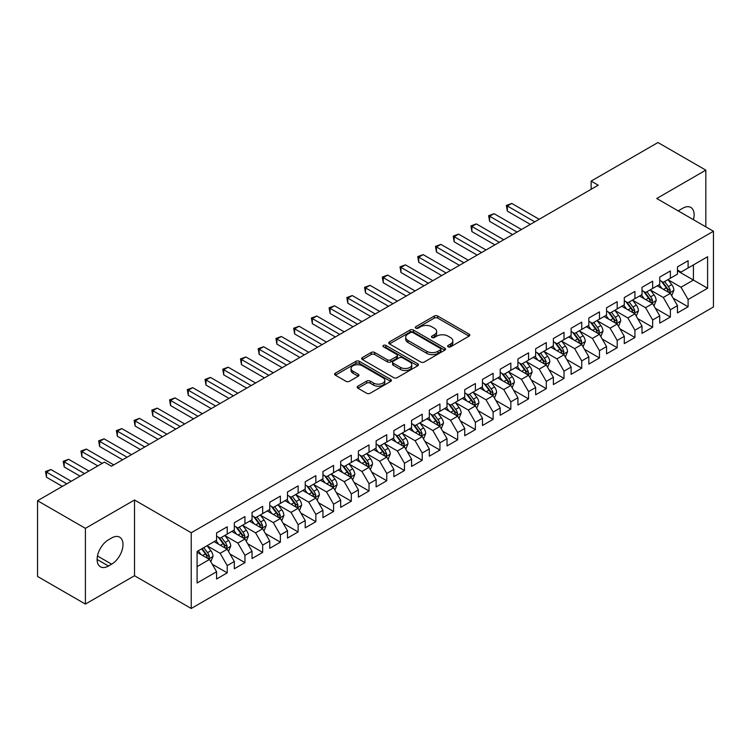 <?xml version="1.0" encoding="UTF-8"?>
<svg xmlns="http://www.w3.org/2000/svg" width="751" height="751" viewBox="0 0 751 751"><rect width="100%" height="100%" fill="white"/><g stroke="black" fill="none" stroke-linecap="round" stroke-linejoin="round"><path stroke-width="1.13" d="M448.14 346.821A1.718 0.995 0 0 0 450.572 346.821L469.065 336.148A2.46 1.418 0 0 0 469.779 335.143A2.46 1.418 0 0 0 469.065 334.139L437.739 316.058A2.46 1.418 0 0 0 434.266 316.058L415.772 326.732A1.718 0.995 0 0 0 415.275 327.436A1.718 0.995 0 0 0 415.772 328.14A1.718 0.995 0 0 0 418.213 328.14L420.607 326.76A7.876 4.544 0 0 1 431.741 326.76L434.35 328.262A7.876 4.544 0 0 1 436.66 331.482A7.876 4.544 0 0 1 434.35 334.693L431.956 336.072A1.718 0.995 0 0 0 431.45 336.777A1.718 0.995 0 0 0 431.956 337.481A1.718 0.995 0 0 0 434.397 337.481L436.782 336.101A7.876 4.544 0 0 1 447.925 336.101L450.534 337.603A7.876 4.544 0 0 1 452.834 340.823A7.876 4.544 0 0 1 450.534 344.033L448.14 345.413A1.718 0.995 0 0 0 447.634 346.117A1.718 0.995 0 0 0 448.14 346.821L448.14 345.413M357.88 386.174A2.46 1.418 0 0 0 357.157 387.178A2.46 1.418 0 0 0 357.88 388.183L366.666 393.261A2.46 1.418 0 0 0 370.149 393.261L390.68 381.405A2.46 1.418 0 0 0 391.393 380.4A2.46 1.418 0 0 0 390.68 379.396L359.353 361.315A2.46 1.418 0 0 0 355.88 361.315L335.35 373.163A2.46 1.418 0 0 0 334.627 374.167A2.46 1.418 0 0 0 335.35 375.171L345.958 381.301A2.46 1.418 0 0 0 349.44 381.301L358.227 376.232A2.46 1.418 0 0 0 358.95 375.228A2.46 1.418 0 0 0 358.227 374.223L352.961 371.182A6.581 3.802 0 0 1 351.036 368.497A6.581 3.802 0 0 1 355.101 364.986A6.581 3.802 0 0 1 362.273 365.812L382.888 377.715A6.581 3.802 0 0 1 384.822 380.4A6.581 3.802 0 0 1 380.757 383.911A6.581 3.802 0 0 1 373.585 383.085L370.149 381.104A2.46 1.418 0 0 0 366.666 381.104L357.88 386.174L357.88 388.183M85.407 528.347L85.407 604.076L134.513 575.735L134.513 499.997L85.407 528.347L37.55 500.71L104.38 462.128L111.467 466.221L598.228 185.197L591.14 181.104L591.14 189.29M134.513 499.997L191.233 532.75L713.45 231.252L713.45 306.981L191.233 608.479L191.233 532.75M705.827 226.849L705.827 170.148L656.731 198.499L713.45 231.252M705.827 170.148L657.97 142.521L591.14 181.104M420.776 362.02A2.46 1.418 0 0 0 424.259 362.02L444.789 350.163A2.46 1.418 0 0 0 445.512 349.159A2.46 1.418 0 0 0 444.789 348.154L413.472 330.074A2.46 1.418 0 0 0 409.99 330.074L389.459 341.921A2.46 1.418 0 0 0 388.736 342.925A2.46 1.418 0 0 0 389.459 343.93L420.776 362.02M384.146 347.197A1.718 0.995 0 0 1 385.892 347.441L385.892 345.394L417.734 363.775A2.46 1.418 0 0 1 418.457 364.779A2.46 1.418 0 0 1 417.734 365.784L397.204 377.64A2.46 1.418 0 0 1 393.721 377.64L362.404 359.551L362.404 357.542A2.46 1.418 0 0 0 361.682 358.546A2.46 1.418 0 0 0 362.404 359.551M362.404 357.542L371.191 352.472A2.46 1.418 0 0 1 374.674 352.472L387.375 359.804A2.46 1.418 0 0 0 390.849 359.804L396.678 356.443A2.46 1.418 0 0 0 397.401 355.439A2.46 1.418 0 0 0 396.678 354.434L383.461 346.793A1.718 0.995 0 0 1 382.954 346.098A1.718 0.995 0 0 1 384.014 345.178A1.718 0.995 0 0 1 385.892 345.394M677.468 270.858L693.417 280.067L693.417 264.925L707.602 256.729L688.104 267.994L688.104 260.728L677.468 266.868L677.468 274.134L670.371 278.227L670.371 270.961L659.744 277.1L659.744 284.366L652.647 288.459L652.647 281.193L642.011 287.333L642.011 294.599L634.924 298.691L634.924 291.426L624.288 297.565L624.288 304.831L617.2 308.924L617.2 301.658L606.564 307.797L606.564 315.063L599.467 319.156L599.467 311.89L588.831 318.039L588.831 325.305L581.743 329.398L581.743 322.132L571.107 328.271L571.107 335.537L564.02 339.63L564.02 332.364L553.384 338.504L553.384 345.77L546.296 349.863L546.296 342.597L535.66 348.736L535.66 356.002L528.563 360.095L528.563 352.829L517.927 358.969L517.927 366.235L510.84 370.327L510.84 363.062L500.204 369.201L500.204 376.476L493.116 380.569L493.116 373.303L482.48 379.443L482.48 386.709L475.383 390.802L475.383 383.536L464.747 389.675L464.747 396.941L457.659 401.034L457.659 393.768L447.023 399.907L447.023 407.173L439.936 411.266L439.936 404L429.3 410.14L429.3 417.406L422.212 421.499L422.212 414.233L411.576 420.372L411.576 427.638L404.479 431.741L404.479 424.475L393.843 430.614L393.843 437.88L386.756 441.973L386.756 434.707L376.12 440.846L376.12 448.112L369.032 452.205L369.032 444.939L358.396 451.079L358.396 458.345L351.308 462.438L351.308 455.172L340.672 461.311L340.672 468.577L333.575 472.67L333.575 465.404L322.939 471.544L322.939 478.809L315.852 482.902L315.852 475.636L305.216 481.785L305.216 489.051L298.128 493.144L298.128 485.878L287.492 492.018L287.492 499.284L280.395 503.377L280.395 496.111L269.759 502.25L269.759 509.516L262.672 513.609L262.672 506.343L252.036 512.482L252.036 519.748L244.948 523.841L244.948 516.575L234.312 522.715L234.312 529.981L227.224 534.074L227.224 526.808L216.588 532.947L216.588 540.222L197.081 551.478L197.081 583.001L216.588 571.736L209.491 559.457L197.081 552.295M707.602 256.729L707.602 288.253L688.104 299.508L681.007 287.229L668.155 279.813M673.121 298.128L688.104 306.774L688.104 299.508M688.104 306.774L677.468 312.923L677.468 305.648L670.371 309.75L663.283 297.462L650.432 290.046M655.398 308.361L670.371 317.016L670.371 309.75M670.371 317.016L659.744 323.155L659.744 315.889L652.647 319.982L645.56 307.703L632.708 300.278M637.674 318.602L652.647 327.248L652.647 319.982M652.647 327.248L642.011 333.388L642.011 326.122L634.924 330.215L627.836 317.936L614.985 310.51M619.941 328.835L634.924 337.481L634.924 330.215M634.924 337.481L624.288 343.62L624.288 336.354L617.2 340.447L610.103 328.168L597.252 320.743M602.218 339.067L617.2 347.713L617.2 340.447M617.2 347.713L606.564 353.852L606.564 346.587L599.467 350.679L592.379 338.401L579.528 330.984M584.494 349.299L599.467 357.945L599.467 350.679M599.467 357.945L588.831 364.085L588.831 356.819L581.743 360.921L574.656 348.633L561.804 341.217M566.77 359.532L581.743 368.187L581.743 360.921M581.743 368.187L571.107 374.327L571.107 367.061L564.02 371.154L556.932 358.865L544.071 351.449M549.037 369.774L564.02 378.42L564.02 371.154M564.02 378.42L553.384 384.559L553.384 377.293L546.296 381.386L539.199 369.107L526.348 361.682M531.314 380.006L546.296 388.652L546.296 381.386M546.296 388.652L535.66 394.791L535.66 387.525L528.563 391.618L521.476 379.339L508.624 371.914M513.59 390.238L528.563 398.884L528.563 391.618M528.563 398.884L517.927 405.024L517.927 397.758L510.84 401.851L503.752 389.572L490.901 382.156M495.857 400.471L510.84 409.117L510.84 401.851M510.84 409.117L500.204 415.256L500.204 407.99L493.116 412.083L486.019 399.804L473.168 392.388M478.134 410.703L493.116 419.349L493.116 412.083M493.116 419.349L482.48 425.498L482.48 418.232L475.383 422.325L468.295 410.037L455.444 402.62M460.41 420.935L475.383 429.591L475.383 422.325M475.383 429.591L464.747 435.73L464.747 428.464L457.659 432.557L450.572 420.278L437.72 412.853M442.686 431.177L457.659 439.823L457.659 432.557M457.659 439.823L447.023 445.963L447.023 438.697L439.936 442.79L432.848 430.511L419.997 423.085M424.953 441.41L439.936 450.056L439.936 442.79M439.936 450.056L429.3 456.195L429.3 448.929L422.212 453.022L415.115 440.743L402.264 433.327M407.23 451.642L422.212 460.288L422.212 453.022M422.212 460.288L411.576 466.427L411.576 459.161L404.479 463.254L397.392 450.975L384.54 443.559M389.506 461.874L404.479 470.52L404.479 463.254M404.479 470.52L393.843 476.669L393.843 469.394L386.756 473.496L379.668 461.208L366.817 453.792M371.773 472.107L386.756 480.762L386.756 473.496M386.756 480.762L376.12 486.901L376.12 479.636L369.032 483.728L361.935 471.45L349.084 464.024M354.05 482.349L369.032 490.994L369.032 483.728M369.032 490.994L358.396 497.134L358.396 489.868L351.308 493.961L344.211 481.682L331.36 474.256M336.326 492.581L351.308 501.227L351.308 493.961M351.308 501.227L340.672 507.366L340.672 500.1L333.575 504.193L326.488 491.914L313.636 484.489M318.602 502.813L333.575 511.459L333.575 504.193M333.575 511.459L322.939 517.599L322.939 510.333L315.852 514.426L308.764 502.147L295.913 494.731M300.869 513.046L315.852 521.692L315.852 514.426M315.852 521.692L305.216 527.831L305.216 520.565L298.128 524.658L291.031 512.379L278.18 504.963M283.146 523.278L298.128 531.933L298.128 524.658M298.128 531.933L287.492 538.073L287.492 530.807L280.395 534.9L273.308 522.612L260.456 515.195M265.422 533.52L280.395 542.166L280.395 534.9M280.395 542.166L269.759 548.305L269.759 541.039L262.672 545.132L255.584 532.853L242.733 525.428M247.699 543.752L262.672 552.398L262.672 545.132M262.672 552.398L252.036 558.537L252.036 551.272L244.948 555.365L237.86 543.086L225.009 535.66M229.966 553.985L244.948 562.63L244.948 555.365M244.948 562.63L234.312 568.77L234.312 561.504L227.224 565.597L220.127 553.318L207.276 545.902M212.242 564.217L227.224 572.863L227.224 565.597M227.224 572.863L216.588 579.002L216.588 571.736M216.588 536.12L220.127 538.176L227.224 534.074M197.081 566.62L209.491 559.457M234.312 525.888L237.86 527.934L244.948 523.841M220.127 553.318L227.224 549.225L214.101 541.649M234.312 561.504L227.224 549.225M252.036 515.655L255.584 517.702L262.672 513.609M237.86 543.086L244.948 538.993L231.824 531.417M252.036 551.272L244.948 538.993M269.759 505.423L273.308 507.469L280.395 503.377M255.584 532.853L262.672 528.76L249.557 521.185M269.759 541.039L262.672 528.76M287.492 495.191L291.031 497.237L298.128 493.144M273.308 522.612L280.395 518.519L267.281 510.952M287.492 530.807L280.395 518.519M305.216 484.958L308.764 487.005L315.852 482.902M291.031 512.379L298.128 508.286L285.005 500.71M305.216 520.565L298.128 508.286M322.939 474.716L326.488 476.763L333.575 472.67M308.764 502.147L315.852 498.054L302.737 490.478M322.939 510.333L315.852 498.054M340.672 464.484L344.211 466.531L351.308 462.438M326.488 491.914L333.575 487.821L320.461 480.246M340.672 500.1L333.575 487.821M358.396 454.252L361.935 456.298L369.032 452.205M344.211 481.682L351.308 477.589L338.185 470.013M358.396 489.868L351.308 477.589M376.12 444.019L379.668 446.066L386.756 441.973M361.935 471.45L369.032 467.347L355.908 459.781M376.12 479.636L369.032 467.347M393.843 433.787L397.392 435.833L404.479 431.741M379.668 461.208L386.756 457.115L373.641 449.539M393.843 469.394L386.756 457.115M411.576 423.545L415.115 425.592L422.212 421.499M397.392 450.975L404.479 446.883L391.365 439.307M411.576 459.161L404.479 446.883M429.3 413.313L432.848 415.359L439.936 411.266M415.115 440.743L422.212 436.65L409.088 429.074M429.3 448.929L422.212 436.65M447.023 403.08L450.572 405.127L457.659 401.034M432.848 430.511L439.936 426.418L426.821 418.842M447.023 438.697L439.936 426.418M464.747 392.848L468.295 394.895L475.383 390.802M450.572 420.278L457.659 416.185L444.545 408.61M464.747 428.464L457.659 416.185M482.48 382.616L486.019 384.662L493.116 380.569M468.295 410.037L475.383 405.944L462.269 398.377M482.48 418.232L475.383 405.944M500.204 372.374L503.752 374.43L510.84 370.327M486.019 399.804L493.116 395.711L479.992 388.136M500.204 407.99L493.116 395.711M517.927 362.142L521.476 364.188L528.563 360.095M503.752 389.572L510.84 385.479L497.725 377.903M517.927 397.758L510.84 385.479M535.66 351.909L539.199 353.956L546.296 349.863M521.476 379.339L528.563 375.247L515.449 367.671M535.66 387.525L528.563 375.247M553.384 341.677L556.932 343.723L564.02 339.63M539.199 369.107L546.296 365.014L533.172 357.438M553.384 377.293L546.296 365.014M571.107 331.444L574.656 333.491L581.743 329.398M556.932 358.865L564.02 354.772L550.896 347.206M571.107 367.061L564.02 354.772M588.831 321.212L592.379 323.259L599.467 319.156M574.656 348.633L581.743 344.54L568.629 336.964M588.831 356.819L581.743 344.54M606.564 310.97L610.103 313.017L617.2 308.924M592.379 338.401L599.467 334.308L586.353 326.732M606.564 346.587L599.467 334.308M624.288 300.738L627.836 302.784L634.924 298.691M610.103 328.168L617.2 324.075L604.076 316.5M624.288 336.354L617.2 324.075M642.011 290.506L645.56 292.552L652.647 288.459M627.836 317.936L634.924 313.843L621.809 306.267M642.011 326.122L634.924 313.843M659.744 280.273L663.283 282.32L670.371 278.227M645.56 307.703L652.647 303.601L639.533 296.035M659.744 315.889L652.647 303.601M677.468 270.041L681.007 272.087L688.104 267.994M663.283 297.462L670.371 293.369L657.256 285.802M677.468 305.648L670.371 293.369M37.55 500.71L37.55 576.449L85.407 604.076M134.513 575.735L191.233 608.479M681.007 287.229L693.417 280.067L707.602 288.253M693.436 219.696A16.043 9.265 120 0 0 690.807 207.426A16.043 9.265 120 0 0 682.781 208.224L679.589 210.064A16.043 9.265 120 0 0 678.256 210.928M108.454 539.809A16.043 9.265 120 0 0 97.977 553.947A16.043 9.265 120 0 0 100.437 566.798A16.043 9.265 120 0 0 108.454 566.01L111.646 564.17A16.043 9.265 120 0 0 122.131 550.032A16.043 9.265 120 0 0 119.672 537.172A16.043 9.265 120 0 0 111.646 537.969L108.454 539.809M448.826 347.065L450.534 346.08A7.876 4.544 0 0 0 452.834 342.869L452.834 340.823M436.66 331.482L436.66 333.528A7.876 4.544 0 0 1 434.35 336.739L432.642 337.725M469.065 334.139L469.065 336.148L437.739 318.105A2.46 1.418 0 0 0 434.266 318.105L416.467 328.384M444.761 350.182L413.472 332.12A2.46 1.418 0 0 0 409.99 332.12L389.487 343.949M440.443 349.863A1.718 0.995 0 0 0 440.94 349.159A1.718 0.995 0 0 0 440.443 348.455L412.947 332.58A1.718 0.995 0 0 0 410.515 332.58L407.99 334.035A7.876 4.544 0 0 0 405.681 337.255A7.876 4.544 0 0 0 407.99 340.466L426.784 351.318A7.876 4.544 0 0 0 437.917 351.318L440.443 349.863L440.443 351.909A1.718 0.995 0 0 0 440.94 351.205L440.94 349.159M405.681 337.255L405.681 339.302A7.876 4.544 0 0 0 407.99 342.512L407.99 340.466M440.443 351.909L437.917 353.364A7.876 4.544 0 0 1 426.784 353.364L407.99 342.512M362.433 359.569L371.191 354.519L371.191 352.472M397.401 355.439L397.401 357.485A2.46 1.418 0 0 1 396.678 358.49L390.849 361.851A2.46 1.418 0 0 1 387.375 361.851L374.674 354.519A2.46 1.418 0 0 0 371.191 354.519M385.892 347.441L417.697 365.803M400.555 367.417A6.581 3.802 0 0 0 407.727 368.243A6.581 3.802 0 0 0 411.792 364.733A6.581 3.802 0 0 0 409.858 362.038L402.592 357.851A2.46 1.418 0 0 0 399.119 357.851L393.289 361.212A2.46 1.418 0 0 0 392.566 362.217A2.46 1.418 0 0 0 393.289 363.221L400.555 367.417L400.555 369.464A6.581 3.802 0 0 0 407.727 370.29A6.581 3.802 0 0 0 411.792 366.779L411.792 364.733M392.566 362.217L392.566 364.263A2.46 1.418 0 0 0 393.289 365.268L393.289 363.221M400.555 369.464L393.289 365.268M384.822 380.4L384.822 382.447A6.581 3.802 0 0 1 380.757 385.958A6.581 3.802 0 0 1 373.585 385.132L370.149 383.151A2.46 1.418 0 0 0 366.666 383.151L357.908 388.201M351.036 368.497L351.036 370.543A6.581 3.802 0 0 0 352.961 373.228L352.961 371.182M358.199 376.251L352.961 373.228M390.68 379.396L390.68 381.405L359.353 363.362A2.46 1.418 0 0 0 355.88 363.362L335.378 375.19L335.35 373.163M671.685 295.641L673.882 290.28A6.646 3.839 -120 0 0 671.76 284.62L667.996 279.597M661.997 288.534L659.134 284.713M539.199 219.273L511.778 203.446L507.347 205.999L507.347 211.115L530.337 224.389M669.122 292.646L670.296 290.562A6.646 3.839 -120 0 0 668.399 286.572L664.635 281.541M662.485 281.85L667.132 288.065A3.389 1.953 60 0 1 667.752 289.088L670.296 290.562M661.312 281.184L666.268 287.793A6.646 3.839 60 0 1 668.174 291.792L668.306 292.177M507.347 211.115L506.371 205.436L534.768 221.836M506.371 205.436L511.778 203.446M653.961 305.873L656.158 300.513A6.646 3.839 -120 0 0 654.037 294.861L650.272 289.83M644.274 298.767L641.41 294.946M521.476 229.506L494.055 213.678L489.624 216.241L489.624 221.357L512.614 234.631M651.399 302.878L652.572 300.794A6.646 3.839 -120 0 0 650.666 296.805L646.902 291.773M644.752 292.092L649.408 298.297A3.389 1.953 60 0 1 650.019 299.32L652.572 300.794M643.588 291.416L648.545 298.034A6.646 3.839 60 0 1 650.441 302.024L650.582 302.409M489.624 221.357L488.648 215.678L517.045 232.068M488.648 215.678L494.055 213.678M636.238 316.115L638.434 310.745A6.646 3.839 -120 0 0 636.313 305.094L632.549 300.062M626.55 308.999L623.687 305.178M503.752 239.747L476.331 223.911L471.891 226.473L471.891 231.59L494.881 244.864M633.675 313.12L634.848 311.036A6.646 3.839 -120 0 0 632.943 307.037L629.178 302.005M627.029 302.324L631.675 308.53A3.389 1.953 60 0 1 632.295 309.562L634.848 311.036M625.865 301.649L630.821 308.267A6.646 3.839 60 0 1 632.717 312.256L632.849 312.641M471.891 231.59L470.924 225.91L499.321 242.301M470.924 225.91L476.331 223.911M618.505 326.347L620.702 320.987A6.646 3.839 -120 0 0 618.589 315.326L614.816 310.294M608.817 319.241L605.954 315.42M486.019 249.98L458.598 234.143L454.167 236.706L454.167 241.822L477.157 255.096M615.942 323.352L617.115 321.268A6.646 3.839 -120 0 0 615.219 317.269L611.455 312.247M609.305 312.557L613.952 318.762A3.389 1.953 60 0 1 614.571 319.795L617.115 321.268M608.132 311.881L613.088 318.499A6.646 3.839 60 0 1 614.994 322.498L615.125 322.883M454.167 241.822L453.191 236.143L481.588 252.533M453.191 236.143L458.598 234.143M600.781 336.579L602.978 331.219A6.646 3.839 -120 0 0 600.856 325.558L597.092 320.536M591.093 329.473L588.23 325.652M468.295 260.212L440.875 244.385L436.444 246.938L436.444 252.054L459.434 265.328M598.218 333.585L599.392 331.501A6.646 3.839 -120 0 0 597.496 327.502L593.722 322.479M591.572 322.789L596.228 329.004A3.389 1.953 60 0 1 596.838 330.027L599.392 331.501M590.408 322.113L595.365 328.731A6.646 3.839 60 0 1 597.27 332.731L597.402 333.115M436.444 252.054L435.467 246.375L463.865 262.775M435.467 246.375L440.875 244.385M583.058 346.812L585.254 341.452A6.646 3.839 -120 0 0 583.133 335.791L579.368 330.769M573.37 339.705L570.507 335.885M450.572 270.444L423.151 254.617L418.72 257.171L418.72 262.287L441.71 275.561M580.495 343.817L581.668 341.733A6.646 3.839 -120 0 0 579.763 337.734L575.998 332.712M573.848 333.022L578.505 339.236A3.389 1.953 60 0 1 579.115 340.259L581.668 341.733M572.684 332.346L577.641 338.964A6.646 3.839 60 0 1 579.537 342.963L579.678 343.348M418.72 262.287L417.744 256.607L446.141 273.007M417.744 256.607L423.151 254.617M565.334 357.044L567.531 351.684A6.646 3.839 -120 0 0 565.409 346.033L561.645 341.001M555.637 349.938L552.783 346.117M432.848 280.677L405.418 264.85L400.987 267.403L400.987 272.529L423.977 285.802M562.762 354.05L563.945 351.966A6.646 3.839 -120 0 0 562.039 347.976L558.275 342.944M556.125 343.263L560.772 349.468A3.389 1.953 60 0 1 561.391 350.492L563.945 351.966M554.951 342.587L559.908 349.196A6.646 3.839 60 0 1 561.814 353.195L561.945 353.58M400.987 272.529L400.011 266.849L428.408 283.24M400.011 266.849L405.418 264.85M547.601 367.286L549.798 361.916A6.646 3.839 -120 0 0 547.686 356.265L543.912 351.233M537.913 360.17L535.05 356.35M415.115 290.919L387.694 275.082L383.263 277.645L383.263 282.761L406.253 296.035M545.038 364.291L546.212 362.198A6.646 3.839 -120 0 0 544.315 358.208L540.551 353.177M538.401 353.496L543.048 359.701A3.389 1.953 60 0 1 543.668 360.733L546.212 362.198M537.228 352.82L542.184 359.438A6.646 3.839 60 0 1 544.09 363.428L544.222 363.813M383.263 282.761L382.287 277.081L410.684 293.472M382.287 277.081L387.694 275.082M529.877 377.518L532.074 372.149A6.646 3.839 -120 0 0 529.953 366.497L526.188 361.466M520.19 370.412L517.326 366.591M397.392 301.151L369.971 285.314L365.54 287.877L365.54 292.993L388.53 306.267M527.315 374.524L528.488 372.44A6.646 3.839 -120 0 0 526.582 368.441L522.818 363.418M520.668 363.728L525.325 369.933A3.389 1.953 60 0 1 525.935 370.966L528.488 372.44M519.504 363.052L524.461 369.67A6.646 3.839 60 0 1 526.357 373.66L526.498 374.045M365.54 292.993L364.564 287.314L392.961 303.704M364.564 287.314L369.971 285.314M512.154 387.751L514.351 382.39A6.646 3.839 -120 0 0 512.229 376.73L508.465 371.707M502.466 380.644L499.603 376.824M379.668 311.383L352.247 295.547L347.816 298.109L347.816 303.226L370.806 316.5M509.591 384.756L510.764 382.672A6.646 3.839 -120 0 0 508.859 378.673L505.094 373.651M502.945 373.96L507.601 380.166A3.389 1.953 60 0 1 508.211 381.198L510.764 382.672M501.781 373.285L506.737 379.903A6.646 3.839 60 0 1 508.634 383.902L508.765 384.287M347.816 303.226L346.84 297.546L375.237 313.946M346.84 297.546L352.247 295.547M494.421 397.983L496.627 392.623A6.646 3.839 -120 0 0 494.505 386.962L490.741 381.94M484.733 390.877L481.87 387.056M361.935 321.616L334.514 305.788L330.083 308.342L330.083 313.458L353.073 326.732M491.858 394.988L493.032 392.904A6.646 3.839 -120 0 0 491.135 388.905L487.371 383.883M485.221 384.193L489.868 390.407A3.389 1.953 60 0 1 490.487 391.431L493.032 392.904M484.048 383.517L489.004 390.135A6.646 3.839 60 0 1 490.91 394.134L491.041 394.519M330.083 313.458L329.107 307.779L357.504 324.179M329.107 307.779L334.514 305.788M476.697 408.215L478.894 402.855A6.646 3.839 -120 0 0 476.772 397.195L473.008 392.172M467.009 401.109L464.146 397.288M344.211 331.848L316.791 316.021L312.36 318.574L312.36 323.7L335.35 336.964M474.134 405.221L475.308 403.137A6.646 3.839 -120 0 0 473.412 399.147L469.647 394.115M467.498 394.425L472.144 400.64A3.389 1.953 60 0 1 472.755 401.663L475.308 403.137M466.324 393.759L471.281 400.367A6.646 3.839 60 0 1 473.186 404.367L473.318 404.751M312.36 323.7L311.383 318.011L339.781 334.411M311.383 318.011L316.791 316.021M458.974 418.457L461.17 413.088A6.646 3.839 -120 0 0 459.049 407.436L455.284 402.405M449.286 411.341L446.423 407.521M326.488 342.09L299.067 326.253L294.636 328.816L294.636 333.932L317.626 347.206M456.411 415.463L457.584 413.369A6.646 3.839 -120 0 0 455.679 409.379L451.914 404.348M449.765 404.667L454.421 410.872A3.389 1.953 60 0 1 455.031 411.905L457.584 413.369M448.6 403.991L453.557 410.609A6.646 3.839 60 0 1 455.453 414.599L455.594 414.984M294.636 333.932L293.66 328.253L322.057 344.643M293.66 328.253L299.067 326.253M441.25 428.69L443.447 423.32A6.646 3.839 -120 0 0 441.325 417.669L437.561 412.637M431.562 421.574L428.699 417.753M308.764 352.322L281.334 336.486L276.903 339.048L276.903 344.165L299.893 357.438M438.687 425.695L439.861 423.611A6.646 3.839 -120 0 0 437.955 419.612L434.191 414.58M432.041 414.899L436.688 421.104A3.389 1.953 60 0 1 437.307 422.137L439.861 423.611M430.877 414.223L435.824 420.842A6.646 3.839 60 0 1 437.73 424.831L437.861 425.216M276.903 344.165L275.936 338.485L304.324 354.876M275.936 338.485L281.334 336.486M423.517 438.922L425.714 433.562A6.646 3.839 -120 0 0 423.602 427.901L419.828 422.879M413.829 431.816L410.966 427.995M291.031 362.555L263.61 346.718L259.179 349.281L259.179 354.397L282.169 367.671M420.954 435.927L422.128 433.843A6.646 3.839 -120 0 0 420.231 429.844L416.467 424.822M414.317 425.132L418.964 431.337A3.389 1.953 60 0 1 419.584 432.369L422.128 433.843M413.144 424.456L418.1 431.074A6.646 3.839 60 0 1 420.006 435.073L420.138 435.458M259.179 354.397L258.203 348.717L286.6 365.108M258.203 348.717L263.61 346.718M405.793 449.154L407.99 443.794A6.646 3.839 -120 0 0 405.869 438.133L402.104 433.111M396.106 442.048L393.242 438.227M273.308 372.787L245.887 356.96L241.456 359.513L241.456 364.629L264.446 377.903M403.231 446.16L404.404 444.076A6.646 3.839 -120 0 0 402.508 440.077L398.734 435.054M396.584 435.364L401.241 441.579A3.389 1.953 60 0 1 401.851 442.602L404.404 444.076M395.42 434.688L400.377 441.306A6.646 3.839 60 0 1 402.273 445.305L402.414 445.69M241.456 364.629L240.48 358.95L268.877 375.35M240.48 358.95L245.887 356.96M388.07 459.387L390.267 454.026A6.646 3.839 -120 0 0 388.145 448.366L384.381 443.343M378.382 452.28L375.519 448.46M255.584 383.019L228.163 367.192L223.732 369.745L223.732 374.862L246.722 388.136M385.507 456.392L386.681 454.308A6.646 3.839 -120 0 0 384.775 450.318L381.01 445.287M378.861 445.596L383.517 451.811A3.389 1.953 60 0 1 384.127 452.834L386.681 454.308M377.697 444.93L382.653 451.539A6.646 3.839 60 0 1 384.55 455.538L384.69 455.923M223.732 374.862L222.756 369.182L251.153 385.582M222.756 369.182L228.163 367.192M370.346 469.619L372.543 464.259A6.646 3.839 -120 0 0 370.421 458.608L366.657 453.576M360.649 462.513L357.786 458.692M237.851 393.252L210.43 377.424L205.999 379.987L205.999 385.103L228.989 398.377M367.774 466.624L368.957 464.54A6.646 3.839 -120 0 0 367.051 460.551L363.287 455.519M361.137 455.838L365.784 462.043A3.389 1.953 60 0 1 366.404 463.067L368.957 464.54M359.964 455.162L364.92 461.781A6.646 3.839 60 0 1 366.826 465.77L366.957 466.155M205.999 385.103L205.023 379.424L233.42 395.815M205.023 379.424L210.43 377.424M352.613 479.861L354.81 474.491A6.646 3.839 -120 0 0 352.688 468.84L348.924 463.808M342.925 472.745L340.062 468.924M220.127 403.494L192.707 387.657L188.276 390.22L188.276 395.336L211.266 408.61M350.05 476.866L351.224 474.782A6.646 3.839 -120 0 0 349.328 470.783L345.563 465.751M343.414 466.071L348.06 472.276A3.389 1.953 60 0 1 348.68 473.308L351.224 474.782M342.24 465.395L347.197 472.013A6.646 3.839 60 0 1 349.102 476.003L349.234 476.387M188.276 395.336L187.299 389.656L215.697 406.047M187.299 389.656L192.707 387.657M334.89 490.093L337.086 484.733A6.646 3.839 -120 0 0 334.965 479.072L331.2 474.041M325.202 482.987L322.339 479.166M202.404 413.726L174.983 397.889L170.552 400.452L170.552 405.568L193.542 418.842M332.327 487.099L333.5 485.015A6.646 3.839 -120 0 0 331.595 481.015L327.83 475.993M325.681 476.303L330.337 482.508A3.389 1.953 60 0 1 330.947 483.541L333.5 485.015M324.516 475.627L329.473 482.245A6.646 3.839 60 0 1 331.369 486.244L331.51 486.62M170.552 405.568L169.576 399.889L197.973 416.279M169.576 399.889L174.983 397.889M317.166 500.326L319.363 494.965A6.646 3.839 -120 0 0 317.241 489.305L313.477 484.282M307.478 493.219L304.615 489.399M184.68 423.958L157.259 408.131L152.819 410.684L152.819 415.801L175.809 429.074M314.603 497.331L315.777 495.247A6.646 3.839 -120 0 0 313.871 491.248L310.107 486.226M307.957 486.535L312.604 492.75A3.389 1.953 60 0 1 313.223 493.773L315.777 495.247M306.793 485.859L311.749 492.478A6.646 3.839 60 0 1 313.646 496.477L313.777 496.862M152.819 415.801L151.852 410.121L180.249 426.521M151.852 410.121L157.259 408.131M299.433 510.558L301.63 505.198A6.646 3.839 -120 0 0 299.518 499.537L295.753 494.515M289.745 503.452L286.882 499.631M166.947 434.191L139.526 418.363L135.096 420.917L135.096 426.033L158.085 439.307M296.87 507.563L298.044 505.479A6.646 3.839 -120 0 0 296.147 501.48L292.383 496.458M290.233 496.768L294.88 502.982A3.389 1.953 60 0 1 295.5 504.005L298.044 505.479M289.06 496.092L294.017 502.71A6.646 3.839 60 0 1 295.922 506.709L296.054 507.094M135.096 426.033L134.119 420.353L162.516 436.753M134.119 420.353L139.526 418.363M281.709 520.79L283.906 515.43A6.646 3.839 -120 0 0 281.785 509.779L278.02 504.747M272.022 513.684L269.158 509.863M149.224 444.423L121.803 428.596L117.372 431.149L117.372 436.275L140.362 449.539M279.147 517.796L280.32 515.712A6.646 3.839 -120 0 0 278.424 511.722L274.65 506.69M272.5 507.009L277.157 513.215A3.389 1.953 60 0 1 277.767 514.238L280.32 515.712M271.336 506.334L276.293 512.942A6.646 3.839 60 0 1 278.199 516.941L278.33 517.326M117.372 436.275L116.396 430.595L144.793 446.986M116.396 430.595L121.803 428.596M263.986 531.032L266.183 525.662A6.646 3.839 -120 0 0 264.061 520.011L260.297 514.979M254.298 523.916L251.435 520.096M131.5 454.665L104.079 438.828L99.648 441.391L99.648 446.507L122.638 459.781M261.423 528.037L262.597 525.944A6.646 3.839 -120 0 0 260.691 521.954L256.926 516.923M254.777 517.242L259.433 523.447A3.389 1.953 60 0 1 260.043 524.48L262.597 525.944M253.613 516.566L258.569 523.184A6.646 3.839 60 0 1 260.466 527.174L260.606 527.559M99.648 446.507L98.672 440.828L127.069 457.218M98.672 440.828L104.079 438.828M246.262 541.264L248.459 535.895A6.646 3.839 -120 0 0 246.337 530.244L242.573 525.212M236.565 534.158L233.711 530.328M113.776 464.897L86.346 449.06L81.915 451.623L81.915 456.739L97.818 465.92M243.69 538.27L244.873 536.186A6.646 3.839 -120 0 0 242.967 532.187L239.203 527.164M237.053 527.474L241.7 533.679A3.389 1.953 60 0 1 242.32 534.712L244.873 536.186M235.88 526.798L240.836 533.417A6.646 3.839 60 0 1 242.742 537.406L242.873 537.791M81.915 456.739L80.948 451.06L102.249 463.358M80.948 451.06L86.346 449.06M228.529 551.497L230.726 546.137A6.646 3.839 -120 0 0 228.614 540.476L224.84 535.454M218.841 544.391L215.978 540.57M88.956 471.037L68.623 459.293L64.192 461.856L64.192 466.972L80.094 476.153M225.967 548.502L227.14 546.418A6.646 3.839 -120 0 0 225.244 542.419L221.479 537.397M219.33 537.707L223.976 543.912A3.389 1.953 60 0 1 224.596 544.944L227.14 546.418M218.156 537.031L223.113 543.649A6.646 3.839 60 0 1 225.018 547.648L225.15 548.033M64.192 466.972L63.215 461.292L84.525 473.59M63.215 461.292L68.623 459.293M210.806 561.729L213.002 556.369A6.646 3.839 -120 0 0 210.881 550.708L207.116 545.686M201.118 554.623L198.255 550.802M71.232 481.269L50.899 469.535L46.468 472.088L46.468 477.204L62.371 486.385M208.243 558.735L209.416 556.651A6.646 3.839 -120 0 0 207.511 552.652L203.746 547.629M202.085 548.587L206.253 554.154A3.389 1.953 60 0 1 206.863 555.177L209.416 556.651M201.625 548.859L205.389 553.881A6.646 3.839 60 0 1 207.285 557.88L207.426 558.265M46.468 477.204L45.492 471.525L66.801 483.832M45.492 471.525L50.899 469.535M450.534 346.08L450.534 344.033M431.956 337.481L431.956 336.072M434.35 336.739L434.35 334.693M415.772 328.14L415.772 326.732M434.266 318.105L434.266 316.058M437.739 318.105L437.739 316.058M389.459 343.93L389.459 341.921M409.99 332.12L409.99 330.074M413.472 332.12L413.472 330.074M444.789 350.163L444.789 348.154M426.784 353.364L426.784 351.318M437.917 353.364L437.917 351.318M374.674 354.519L374.674 352.472M387.375 361.851L387.375 359.804M390.849 361.851L390.849 359.804M396.678 358.49L396.678 356.443M417.734 365.784L417.734 363.775M366.666 383.151L366.666 381.104M370.149 383.151L370.149 381.104M373.585 385.132L373.585 383.085M358.227 376.232L358.227 374.223M355.88 363.362L355.88 361.315M359.353 363.362L359.353 361.315M97.114 559.457L108.454 566.01M97.47 555.984L111.646 564.17M669.545 292.89L673.844 290.412M668.399 286.572L671.76 284.62M663.49 289.398L666.268 287.793M651.812 303.122L656.111 300.644M650.666 296.805L654.037 294.861M645.766 299.63L648.545 298.034M634.088 313.355L638.388 310.876M632.943 307.037L636.313 305.094M628.043 309.863L630.821 308.267M616.364 323.597L620.664 321.109M615.219 317.269L618.589 315.326M610.319 320.104L613.088 318.499M598.641 333.829L602.94 331.341M597.496 327.502L600.856 325.558M592.586 330.337L595.365 328.731M580.908 344.061L585.207 341.583M579.763 337.734L583.133 335.791M574.862 340.569L577.641 338.964M563.184 354.294L567.484 351.815M562.039 347.976L565.409 346.033M557.139 350.801L559.908 349.196M545.461 364.526L549.76 362.048M544.315 358.208L547.686 356.265M539.415 361.034L542.184 359.438M527.737 374.768L532.027 372.28M526.582 368.441L529.953 366.497M521.682 371.276L524.461 369.67M510.004 385L514.304 382.512M508.859 378.673L512.229 376.73M503.959 381.508L506.737 379.903M492.28 395.233L496.58 392.754M491.135 388.905L494.505 386.962M486.235 391.74L489.004 390.135M474.557 405.465L478.856 402.987M473.412 399.147L476.772 397.195M468.502 401.973L471.281 400.367M456.824 415.697L461.123 413.219M455.679 409.379L459.049 407.436M450.778 412.205L453.557 410.609M439.1 425.93L443.4 423.451M437.955 419.612L441.325 417.669M433.055 422.438L435.824 420.842M421.377 436.171L425.676 433.684M420.231 429.844L423.602 427.901M415.331 432.679L418.1 431.074M403.653 446.404L407.943 443.916M402.508 440.077L405.869 438.133M397.598 442.912L400.377 441.306M385.92 456.636L390.22 454.158M384.775 450.318L388.145 448.366M379.875 453.144L382.653 451.539M368.197 466.869L372.496 464.39M367.051 460.551L370.421 458.608M362.151 463.376L364.92 461.781M350.473 477.101L354.772 474.623M349.328 470.783L352.688 468.84M344.418 473.609L347.197 472.013M332.74 487.343L337.039 484.855M331.595 481.015L334.965 479.072M326.694 483.851L329.473 482.245M315.016 497.575L319.316 495.087M313.871 491.248L317.241 489.305M308.971 494.083L311.749 492.478M297.293 507.807L301.592 505.329M296.147 501.48L299.518 499.537M291.247 504.315L294.017 502.71M279.569 518.04L283.869 515.562M278.424 511.722L281.785 509.779M273.514 514.548L276.293 512.942M261.836 528.272L266.136 525.794M260.691 521.954L264.061 520.011M255.791 524.78L258.569 523.184M244.113 538.514L248.412 536.026M242.967 532.187L246.337 530.244M238.067 535.022L240.836 533.417M226.389 548.746L230.688 546.259M225.244 542.419L228.614 540.476M220.343 545.254L223.113 543.649M208.665 558.979L212.955 556.5M207.511 552.652L210.881 550.708M202.61 555.487L205.389 553.881"/></g></svg>
